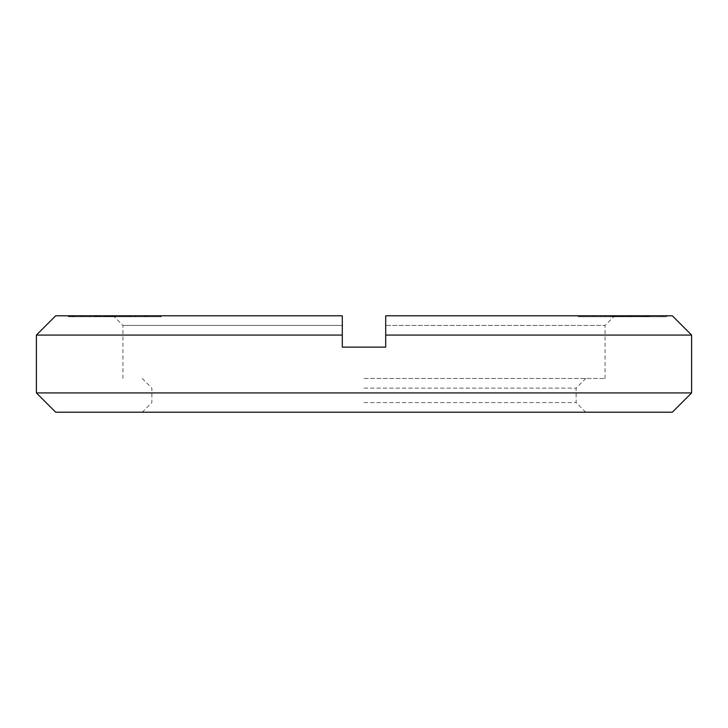 <?xml version="1.0" encoding="UTF-8"?>
<svg xmlns="http://www.w3.org/2000/svg" width="728" height="728" viewBox="0 0 728 728"><rect width="100%" height="100%" fill="white"/><g stroke="black" fill="none" stroke-linecap="round" stroke-linejoin="round"><path stroke-width="0.55" stroke-dasharray="3.64 2.73" d="M150.86 315.788L128.073 315.788L155.337 315.788L147.056 315.788L147.056 316.753L160.87 316.753L128.073 316.753L155.337 316.753L147.22 316.753L147.22 315.788L150.86 315.788L150.86 316.753M160.87 315.788L160.278 315.788L160.278 316.753L160.87 316.753L160.87 315.788M128.801 315.788L128.073 315.788L128.073 316.753L128.801 316.753L99.145 316.753L146.583 316.753L72.918 316.753L111.875 316.753L111.875 315.788L72.918 315.788L130.612 315.788L93.766 315.788L93.766 316.753L128.801 316.753L128.801 315.788L99.145 315.788L146.583 315.788L112.203 315.788L112.203 316.753L110.702 316.753L130.612 316.753L94.085 316.753L94.085 315.788L128.801 315.788L128.801 316.753L128.801 315.788M98.144 315.788L94.14 315.788L94.14 316.753L100.892 316.753L94.167 316.753L94.167 315.788L98.144 315.788L98.144 316.753M96.169 315.788L109.327 315.788L109.327 316.753L69.297 316.753L69.297 315.788L96.169 315.788L96.169 316.753L109.155 316.753L109.155 315.788L69.415 315.788L69.415 316.753L119.001 316.753L109.855 316.753L115.643 316.753L115.643 315.788L79.944 315.788L119.001 315.788L109.855 315.788L114.933 315.788L114.933 316.753L79.944 316.753L79.816 315.788L79.825 316.753L96.169 316.753M104.905 315.788L104.768 316.753L104.905 315.788M73.573 315.788L73.683 316.753L73.573 315.788M107.808 315.788L68.268 315.788L108.654 315.788L108.654 316.753L68.268 316.753L107.972 316.753L107.972 315.788L76.813 315.788L76.813 316.753L107.79 316.753L76.995 316.753L76.995 315.788L107.79 315.788L107.808 316.753L107.79 315.788M107.189 315.788L107.89 315.788L107.89 316.753L107.189 316.753L107.189 315.788M106.306 315.788L107.162 315.788L107.162 316.753L106.306 316.753L106.306 315.788M72.582 315.788L72.918 316.753L72.582 315.788M118.109 315.788L109.482 315.788L118.109 315.788L118.109 316.753L109.482 316.753L118.182 316.753L118.109 315.788M109.4 315.788L109.482 316.753L109.4 315.788M144.89 315.788L105.424 315.788L144.89 315.788L144.89 316.753L124.324 316.753L155.974 316.753L105.424 316.753L145.008 316.753L144.89 315.788M131.04 315.788L131.149 316.753L131.04 315.788M105.424 315.788L106.252 315.788L106.252 316.753L105.424 316.753L105.424 315.788L105.424 316.753M36.4 335.071L342.306 335.071L342.306 315.788L342.306 325.434L122.941 325.434L342.306 325.434L342.306 315.788L55.683 315.788M147.921 315.788L124.324 315.788L147.921 315.788L147.921 316.753M158.686 315.788L155.974 315.788L155.974 316.753L158.686 316.753L158.686 315.788M121.622 315.788L124.743 315.788L124.743 316.753L82.801 316.753L124.306 316.753L124.324 315.788L82.801 315.788L124.306 315.788L124.306 316.753L121.622 316.753L121.622 315.788M120.02 315.788L119.001 315.788L119.001 316.753L120.02 316.753L120.02 315.788M89.617 315.788L89.571 316.753L89.617 315.788M115.224 315.788L115.306 316.753L107.471 316.753L115.306 316.753L115.224 315.788M82.892 315.788L82.801 316.753L82.892 315.788M137.483 315.788L137.983 316.753L137.483 315.788M146.255 315.788L146.583 316.753L146.255 315.788M110.702 315.788L111.329 315.788L111.329 316.753L110.702 316.753L110.702 315.788M342.306 325.434L342.306 347.129L364 347.129L342.306 347.129L342.306 325.434M342.306 335.071L342.306 347.129L385.694 347.129L364 347.129L385.694 347.129L385.694 325.434L605.059 325.434L385.694 325.434L385.694 347.129L385.694 335.071L691.6 335.071M364 378.46L605.059 378.46L364 378.46M385.694 325.434L385.694 315.788L614.705 315.788L385.694 315.788L385.694 325.434M364 388.106L576.13 388.106L364 388.106M672.317 315.788L385.694 315.788L385.694 335.071M691.6 392.929L36.4 392.929M55.683 412.212L672.317 412.212M364 402.566L576.13 402.566L364 402.566M619.419 315.788L578.214 315.788L636.945 315.788L619.419 315.788L619.419 316.753L623.268 316.753L623.268 315.788M647.447 316.753L585.503 316.753L647.902 316.753L647.929 315.788L647.42 315.788L648.302 315.788L623.195 315.788L647.902 315.788L647.902 316.753L647.447 315.788M633.679 315.788L612.512 315.788L633.679 315.788L633.679 316.753L635.471 316.753L635.471 315.788L635.471 316.753L633.587 316.753L633.587 315.788M620.065 316.753L612.457 316.753L623.204 316.753L621.585 316.753L621.594 315.788L623.204 315.788L612.457 315.788L621.594 315.788L621.585 316.753L620.065 316.753L620.065 315.788M612.421 315.788L612.412 316.753L612.421 315.788M585.503 315.788L633.851 315.788L585.503 315.788L585.503 316.753M618.554 315.788L610.355 315.788L618.554 315.788L618.554 316.753L624.997 316.753L624.997 315.788M638.984 315.788L583.119 315.788L645.509 315.788L638.984 315.788L638.984 316.753L583.119 316.753L583.119 315.788M605.086 315.788L600.818 315.788L605.086 315.788L605.086 316.753L600.818 316.753L600.827 315.788L600.818 316.753L605.086 316.753M648.976 315.788L663.09 315.788L648.976 315.788L648.976 316.753L660.323 316.753L660.323 315.788M649.34 315.788L611.111 315.788L649.34 315.788L649.34 316.753L613.813 316.753L613.813 315.788M601.292 315.788L610.137 315.788L601.292 315.788L601.292 316.753L594.339 316.753L594.339 315.788M667.258 315.788L617.116 315.788L667.258 315.788L667.258 316.753L617.116 316.753L617.116 315.788L617.116 316.753L667.258 316.753L667.258 315.788M594.339 316.753L610.137 316.753L610.137 315.788M610.137 316.753L601.292 316.753M613.813 316.753L611.111 316.753L611.111 315.788M611.111 316.753L646.637 316.753L646.637 315.788M646.637 316.753L649.34 316.753M660.323 316.753L663.09 316.753L663.09 315.788M663.09 316.753L648.976 316.753M583.119 316.753L645.509 316.753L645.509 315.788M645.509 316.753L638.984 316.753M624.997 316.753L610.355 316.753L610.355 315.788M610.355 316.753L618.554 316.753M626.735 316.753L626.735 315.788L626.699 316.753M633.851 316.753L633.851 315.788L633.879 316.753M592.483 316.753L592.483 315.788M630.903 316.753L630.903 315.788M632.869 316.753L632.869 315.788M634.743 316.753L634.743 315.788M636.527 316.753L636.527 315.788M638.201 316.753L638.201 315.788M639.766 316.753L639.766 315.788M641.213 316.753L641.213 315.788M642.542 316.753L642.542 315.788M643.734 316.753L643.734 315.788M644.799 316.753L644.799 315.788M645.709 316.753L645.709 315.788M646.473 316.753L646.473 315.788M647.083 316.753L647.083 315.788M647.529 316.753L647.529 315.788M647.802 316.753L647.802 315.788M646.983 316.753L635.471 316.753L646.828 316.753L646.837 315.788L646.828 316.753L647.438 316.753L646.983 315.788M646.073 316.753L646.073 315.788L646.073 316.753M645.154 316.753L645.154 315.788M644.107 316.753L644.107 315.788M642.933 316.753L642.933 315.788M641.65 316.753L641.65 315.788L641.659 316.753M640.258 316.753L640.258 315.788L640.285 316.753M638.775 316.753L638.775 315.788L638.775 316.753M637.209 316.753L637.209 315.788L637.218 316.753M635.571 316.753L635.571 315.788M632.131 316.753L632.131 315.788M630.348 316.753L630.348 315.788M628.537 316.753L628.537 315.788M624.906 316.753L624.906 315.788M623.195 316.753L623.195 315.788L623.204 316.753M618.663 316.753L618.663 315.788M617.371 316.753L617.371 315.788M616.207 316.753L616.207 315.788M615.169 316.753L615.169 315.788M614.259 316.753L614.259 315.788M613.513 316.753L613.513 315.788M633.587 316.753L612.885 316.753L612.903 315.788L612.603 316.753L612.603 315.788M612.184 316.753L612.184 315.788M612.066 316.753L612.066 315.788M612.148 316.753L612.148 315.788M612.676 316.753L612.676 315.788M612.603 316.753L612.994 315.788L612.958 316.753L613.577 316.753L613.577 315.788M613.431 316.753L613.431 315.788M614.004 316.753L614.004 315.788M614.705 316.753L614.705 315.788L614.714 316.753M615.524 316.753L615.524 315.788M616.48 316.753L616.48 315.788M617.562 316.753L617.562 315.788M613.577 316.753L618.764 316.753L618.773 315.788L618.764 316.753L620.147 316.753L620.147 315.788M620.12 316.753L620.12 315.788M624.952 316.753L624.952 315.788M626.826 316.753L626.826 315.788M628.846 316.753L628.846 315.788M647.738 316.753L648.302 316.753L647.738 316.753L647.738 315.788M646.418 316.753L646.418 315.788M645.727 316.753L645.727 315.788M644.908 316.753L644.908 315.788M643.952 316.753L643.952 315.788M642.87 316.753L642.87 315.788M640.312 316.753L640.312 315.788M638.838 316.753L638.838 315.788M631.567 316.753L631.567 315.788M629.52 316.753L629.52 315.788M627.554 316.753L627.554 315.788M625.68 316.753L625.68 315.788M623.905 316.753L623.905 315.788M622.231 316.753L622.231 315.788M620.665 316.753L620.665 315.788M619.219 316.753L619.219 315.788M617.881 316.753L617.881 315.788M616.689 316.753L616.689 315.788M615.633 316.753L615.633 315.788M613.941 316.753L613.941 315.788M613.331 316.753L613.331 315.788M612.512 316.753L612.512 315.788M614.35 316.753L614.35 315.788M615.26 316.753L615.26 315.788M616.307 316.753L616.307 315.788M617.481 316.753L617.481 315.788M620.147 316.753L621.63 316.753L621.63 315.788M621.63 316.753L623.177 316.753L623.177 315.788M623.177 316.753L624.815 316.753L624.815 315.788M624.815 316.753L626.508 316.753L626.508 315.788M626.508 316.753L628.255 316.753L628.255 315.788M628.255 316.753L630.029 316.753L630.029 315.788M630.029 316.753L631.849 316.753L631.849 315.788M631.849 316.753L633.679 316.753M637.164 316.753L637.164 315.788M641.687 316.753L641.687 315.788M642.97 316.753L642.97 315.788M644.134 316.753L644.134 315.788M645.172 316.753L645.172 315.788M648.184 316.753L648.184 315.788M648.302 316.753L648.302 315.788M648.239 316.753L648.239 315.788M648.002 316.753L648.002 315.788M623.268 316.753L578.214 316.753L578.214 315.788M578.214 316.753L581.081 316.753L581.081 315.788M581.081 316.753L636.945 316.753L636.945 315.788M636.945 316.753L622.877 316.753L622.877 315.788M622.877 316.753L619.419 316.753M132.387 315.788L132.387 316.753L132.423 315.788M145.127 316.753L126.099 316.753L126.099 315.788L154.2 315.788L154.2 316.753L145.127 316.753L145.127 315.788L127.555 315.788L127.555 316.753L152.734 316.753L152.734 315.788L145.127 315.788M135.181 316.753L135.181 315.788M134.735 315.788L134.735 316.753M135.208 315.788L135.208 316.753M109.582 315.788L109.582 316.753M109.71 315.788L109.71 316.753M107.435 315.788L107.435 316.753M105.915 315.788L105.915 316.753M108.19 315.788L108.19 316.753M137.792 315.788L137.792 316.753M141.305 315.788L141.305 316.753M143.671 315.788L143.671 316.753M113.24 315.788L113.24 316.753M110.929 315.788L110.929 316.753M114.351 315.788L114.351 316.753M116.626 315.788L116.626 316.753M111.53 315.788L111.53 316.753M109.855 315.788L109.855 316.753L109.819 315.788M109.992 315.788L109.992 316.753M99.8 315.788L99.8 316.753M98.371 315.788L98.371 316.753M85.34 315.788L85.34 316.753M87.779 315.788L87.779 316.753M85.021 315.788L85.021 316.753M95.286 315.788L95.286 316.753M96.56 315.788L96.56 316.753M111.248 315.788L111.248 316.753M89.872 315.788L89.872 316.753M94.94 315.788L94.94 316.753M90.545 316.753L90.545 315.788M107.598 315.788L107.598 316.753M73.892 315.788L73.892 316.753L73.892 315.788M106.989 315.788L106.989 316.753M72.6 315.788L72.6 316.753L72.6 315.788M106.106 315.788L106.106 316.753M70.507 315.788L70.507 316.753M68.268 315.788L68.268 316.753M68.396 315.788L68.396 316.753M71.708 315.788L71.708 316.753M100.182 315.788L100.182 316.753L100.191 315.788M72.727 315.788L72.727 316.753M69.66 315.788L69.66 316.753L69.66 315.788M69.797 315.788L69.797 316.753M72.209 315.788L72.209 316.753M108.654 316.753L107.808 316.753L108.654 316.753L108.663 315.788M105.178 315.788L105.178 316.753M102.803 315.788L102.803 316.753L102.803 315.788M97.415 315.788L97.415 316.753M80.954 315.788L80.954 316.753M73.064 315.788L73.064 316.753M75.348 315.788L75.348 316.753L75.348 315.788M107.471 315.788L107.471 316.753M112.612 315.788L112.612 316.753L112.622 315.788M122.413 315.788L122.413 316.753M123.078 315.788L123.078 316.753M84.967 315.788L84.967 316.753M87.97 316.753L108.326 316.753L87.97 316.753L87.97 315.788L108.326 315.788L87.97 315.788M87.979 316.753L87.979 315.788M108.326 316.753L108.326 315.788M104.031 316.753L104.031 315.788M100.864 315.788L100.864 316.753L100.892 315.788M99.09 315.788L99.09 316.753M96.888 315.788L96.888 316.753M131.086 315.788L131.086 316.753M155.337 315.788L155.337 316.753M148.421 315.788L148.421 316.753M99.145 315.788L99.145 316.753M99.172 315.788L99.172 316.753M135.572 315.788L135.572 316.753M114.523 315.788L114.523 316.753L114.542 315.788M144.199 315.788L144.199 316.753M115.27 315.788L115.27 316.753M130.612 315.788L130.612 316.753M130.54 315.788L130.54 316.753M100.373 315.788L100.373 316.753M95.65 315.788L95.65 316.753M95.086 315.788L95.086 316.753M126.399 315.788L126.399 316.753M96.105 315.788L96.105 316.753M81.227 315.788L81.227 316.753M94.258 316.753L94.258 315.788M95.914 315.788L95.914 316.753M122.941 378.46L122.941 325.434L113.295 315.788M605.059 378.46L605.059 325.434L614.705 315.788M585.776 412.212L576.13 402.566L576.13 388.106L585.776 378.46M142.224 378.46L151.87 388.106L151.87 402.566L142.224 412.212M79.816 315.788L79.816 316.753M112.212 316.753L112.212 315.788M107.908 315.788L107.908 316.753M107.171 315.788L107.171 316.753M115.77 315.788L115.77 316.753M82.255 315.788L82.255 316.753M161.252 315.788L161.252 316.753M127.764 315.788L127.764 316.753M129.174 315.788L129.174 316.753M138.184 315.788L138.184 316.753M146.974 315.788L146.974 316.753M109.937 315.788L109.937 316.753"/><path stroke-width="1.09" d="M36.4 335.071L55.683 315.788L342.306 315.788L342.306 335.071L36.4 335.071L36.4 392.929L691.6 392.929L691.6 335.071L385.694 335.071L385.694 347.129L342.306 347.129L342.306 335.071M385.694 335.071L385.694 315.788L672.317 315.788L691.6 335.071M691.6 392.929L672.317 412.212L55.683 412.212L36.4 392.929"/></g></svg>
